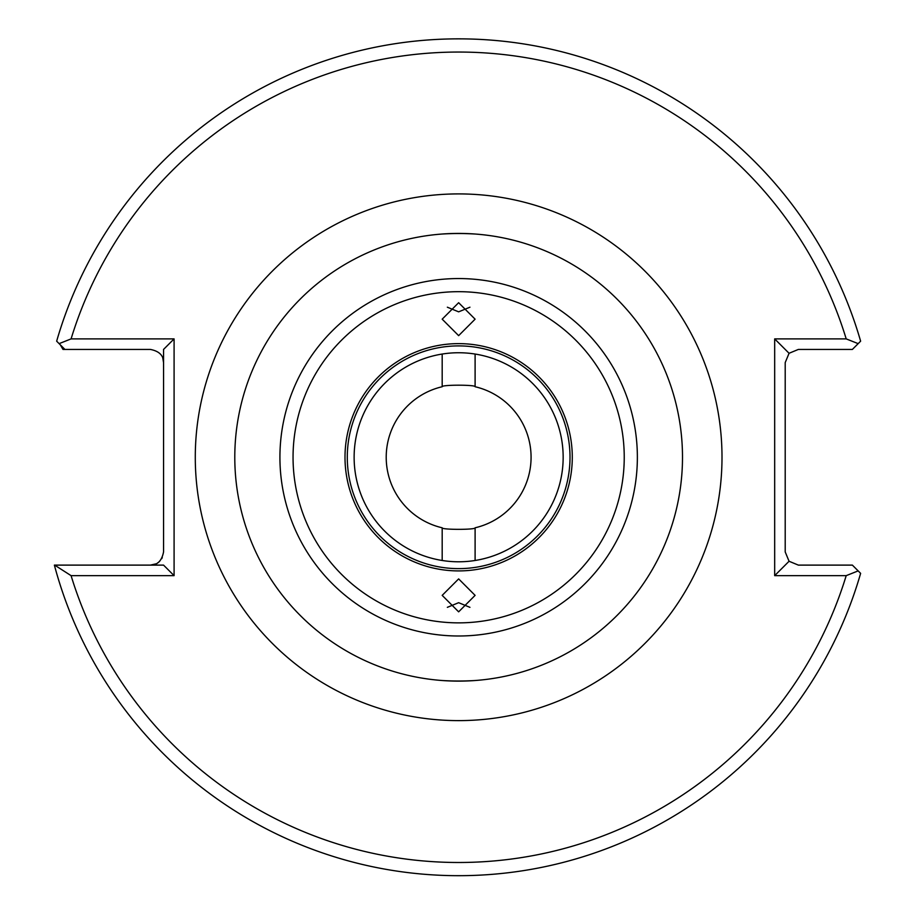 <?xml version="1.0" encoding="UTF-8"?>
<svg xmlns="http://www.w3.org/2000/svg" width="915" height="915" viewBox="0 0 915 915"><rect width="100%" height="100%" fill="white"/><g stroke="black" fill="none" stroke-linecap="round" stroke-linejoin="round"><path stroke-width="1.37" d="M458.644 335.645L475.102 319.175L458.644 302.705L442.185 319.175L458.644 335.645M447.344 307.2L458.644 311.843L469.944 307.2M475.102 386.736C476.132 384.677 441.179 384.677 442.185 386.736A72.422 72.422 0 0 0 442.185 527.795C441.167 529.854 476.109 529.865 475.102 527.795A72.422 72.422 0 0 0 475.102 386.736L475.102 354.048M442.185 354.048L442.185 386.736M475.102 234.023C464.145 233.359 453.177 233.359 442.185 234.023C453.154 233.359 464.122 233.359 475.102 234.023M563.16 457.271A104.516 104.516 0 0 0 458.644 352.744A104.516 104.516 0 0 0 354.128 457.271A104.516 104.516 0 0 0 458.644 561.787A104.516 104.516 0 0 0 563.16 457.271M458.644 578.898L442.185 595.368L458.644 611.838L475.102 595.368L458.644 578.898M469.944 607.343L458.644 602.688L447.344 607.343M475.102 560.483L475.102 527.795M442.185 680.52C453.142 681.172 464.111 681.172 475.102 680.52C464.134 681.172 453.165 681.172 442.185 680.52M442.185 527.795L442.185 560.483M682.499 457.271A223.855 223.855 0 0 1 458.644 681.126A223.855 223.855 0 0 1 234.789 457.271A223.855 223.855 0 0 1 458.644 233.417A223.855 223.855 0 0 1 682.499 457.271M846.203 575.649L858.167 570.891L860.626 573.362L852.38 565.115L798.372 565.115L789.062 561.261L785.207 551.939L785.207 362.592L789.062 353.281L798.372 349.427L852.38 349.427L858.167 343.64L846.203 338.893A405.242 405.242 0 0 0 71.084 338.893L174.09 338.893L174.09 575.649L71.084 575.649A405.242 405.242 0 0 0 846.203 575.649L774.673 575.649L774.673 338.893L846.203 338.893M60.333 344.852L62.986 349.427L64.908 349.427L56.661 341.181A418.407 418.407 0 0 1 860.626 341.181L858.167 343.64M156.008 563.846L150.392 565.115C157.414 565.207 161.806 560.815 163.556 551.939L163.556 349.427L174.09 338.893M162.287 557.567L161.715 558.653M159.702 561.261L158.489 562.325M158.341 562.439L157.391 563.091M162.801 358.211L163.556 362.592C163.648 355.569 159.256 351.177 150.392 349.427L64.908 349.427M54.374 565.115A418.407 418.407 0 0 0 860.626 573.362A418.407 418.407 0 0 1 54.374 565.115L163.556 565.115L174.09 575.649M774.673 575.649L789.062 561.261M774.673 338.893L789.062 353.281M54.648 565.115L71.084 575.649M71.084 338.893L59.12 343.64M572.287 457.271A113.643 113.643 0 0 1 458.644 570.914A113.643 113.643 0 0 1 345.001 457.271A113.643 113.643 0 0 1 458.644 343.628A113.643 113.643 0 0 1 572.287 457.271M347.288 457.271A111.367 111.367 0 0 0 458.644 568.627A111.367 111.367 0 0 0 570.011 457.271A111.367 111.367 0 0 0 458.644 345.904A111.367 111.367 0 0 0 347.288 457.271M195.284 457.271A263.36 263.36 0 0 1 458.644 193.911A263.36 263.36 0 0 1 722.004 457.271A263.36 263.36 0 0 1 458.644 720.62A263.36 263.36 0 0 1 195.284 457.271M637.366 457.271A178.722 178.722 0 0 1 458.644 635.994A178.722 178.722 0 0 1 279.921 457.271A178.722 178.722 0 0 1 458.644 278.549A178.722 178.722 0 0 1 637.366 457.271M624.236 457.271A165.592 165.592 0 0 1 458.644 622.863A165.592 165.592 0 0 1 293.052 457.271A165.592 165.592 0 0 1 458.644 291.679A165.592 165.592 0 0 1 624.236 457.271M56.661 341.181A418.407 418.407 0 0 1 860.626 341.181"/></g></svg>
